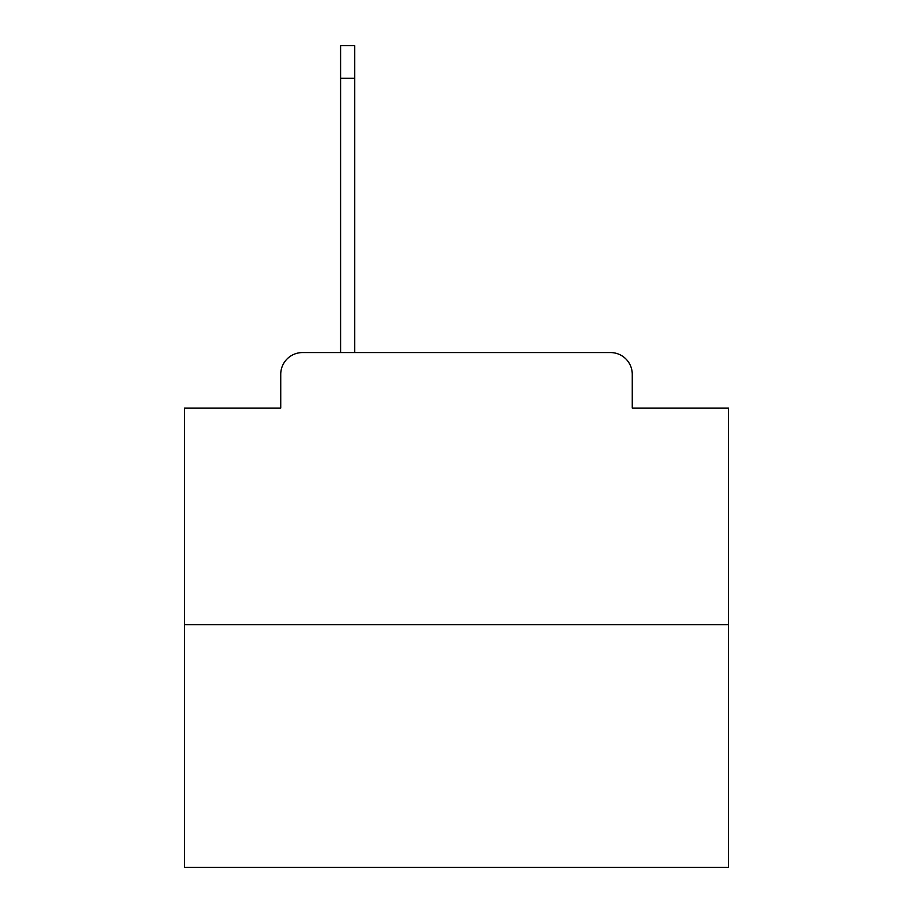 <?xml version="1.0" encoding="UTF-8"?>
<svg xmlns="http://www.w3.org/2000/svg" width="913" height="913" viewBox="0 0 913 913"><rect width="100%" height="100%" fill="white"/><g stroke="black" fill="none" stroke-linecap="round" stroke-linejoin="round"><path stroke-width="1.37" d="M280.736 374.33L280.736 408.065L280.736 374.33A21.764 21.764 0 0 1 302.5 352.566L340.595 352.566L340.595 45.65L354.735 45.65L354.735 352.566L610.5 352.566L302.5 352.566M728.585 624.652L184.415 624.652L184.415 867.35L728.585 867.35L728.585 408.065L632.264 408.065L632.264 374.33A21.764 21.764 0 0 0 610.5 352.566M184.415 624.652L184.415 408.065L280.736 408.065M632.264 408.065L632.264 374.33M340.595 78.301L354.735 78.301"/></g></svg>
